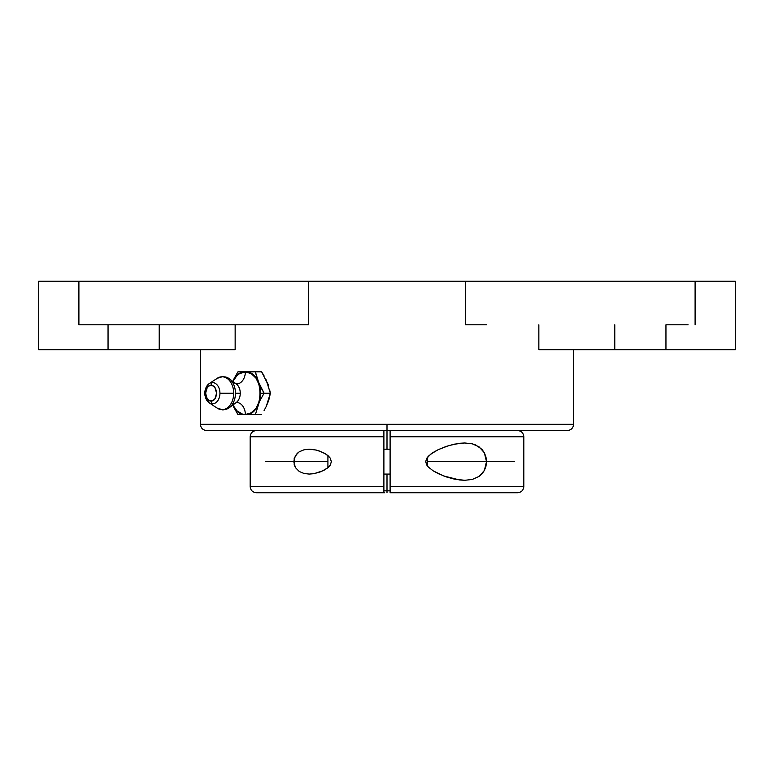 <?xml version="1.0" encoding="UTF-8"?>
<svg xmlns="http://www.w3.org/2000/svg" width="774" height="774" viewBox="0 0 774 774"><rect width="100%" height="100%" fill="white"/><g stroke="black" fill="none" stroke-linecap="round" stroke-linejoin="round"><path stroke-width="1.16" d="M250.166 486.517C250.544 490.281 252.614 492.361 256.387 492.738L383.894 492.738L383.894 430.538L383.894 436.759L250.166 436.759L250.166 486.517L383.894 486.517L383.894 436.759L250.166 436.759L250.166 486.517L383.894 486.517L383.894 492.738L256.397 492.738L384.678 492.738M573.592 424.316L200.408 424.316L200.408 349.684L200.408 424.316L387 424.316L387 430.538L206.629 430.538L567.371 430.538L387 430.538L387 424.316L573.592 424.316L573.592 349.684L573.592 424.316C573.215 428.09 571.144 430.16 567.371 430.538M232.877 382.782A10.439 7.382 90 0 1 237.183 384.746A10.439 7.382 90 0 1 240.259 393.221A10.439 7.382 90 0 1 237.183 401.696A10.439 7.382 90 0 1 232.877 403.66M236.883 402.499A12.442 8.795 -90 0 1 245.387 414.487C264.776 415.773 264.776 370.659 245.387 371.955A12.442 8.795 -90 0 1 236.883 383.943A12.442 8.795 90 0 0 245.387 371.955L251.144 373.571L256.02 378.186L259.28 385.084L260.422 393.221L259.28 401.358L256.02 408.256L251.144 412.861L245.387 414.487A12.442 8.795 90 0 0 236.883 402.499M223.87 376.832A16.389 11.591 90 0 1 229.268 378.728A16.389 11.591 90 0 1 235.451 393.221A16.389 11.591 90 0 1 229.268 407.714L236.322 402.451A10.439 7.382 -90 0 0 240.259 393.221L235.451 393.221A16.389 11.591 90 0 0 230.633 379.918A16.389 11.591 90 0 0 223.87 376.832A3.106 2.196 90 0 0 222.941 376.541A3.106 2.196 90 0 0 222.08 376.793A16.428 11.62 -90 0 0 215.791 379.405M215.791 407.037A16.428 11.62 -90 0 0 222.08 409.649A3.106 2.196 90 0 0 222.941 409.901A3.106 2.196 90 0 0 223.87 409.601A16.389 11.591 90 0 0 229.268 407.714L222.931 409.901L217.146 408.101A16.428 11.62 -90 0 0 222.08 409.649A16.428 11.62 -90 0 0 233.69 393.221L219.942 393.221A10.633 7.517 90 0 1 212.424 403.854A10.633 7.517 90 0 1 208.351 402.161M208.351 384.272A10.633 7.517 90 0 1 212.424 382.579A3.106 2.196 90 0 0 211.079 385.442C203.988 384.968 203.988 401.474 211.079 400.99A3.106 2.196 90 0 0 212.424 403.854A10.633 7.517 90 0 1 209.232 402.848A10.633 7.517 90 0 1 204.897 393.221A10.633 7.517 90 0 1 209.232 383.585A10.633 7.517 90 0 1 212.424 382.579A10.633 7.517 90 0 1 219.942 393.221A10.633 7.517 90 0 1 212.424 403.854A3.106 2.196 -90 0 1 211.079 400.99L213.189 400.4L214.969 398.716L216.575 393.221L214.969 387.726L213.189 386.033L211.079 385.442L208.98 386.033L207.19 387.726L205.584 393.221L207.19 398.716L208.98 400.4L211.079 400.99C218.171 401.474 218.171 384.968 211.079 385.442A3.106 2.196 -90 0 1 212.424 382.579A10.633 7.517 90 0 1 219.942 393.221L233.69 393.221A16.428 11.62 -90 0 0 222.08 376.793A16.428 11.62 -90 0 0 217.146 378.341L209.232 383.585C203.243 390.009 203.243 396.433 209.232 402.848L217.146 408.101M390.106 490.822L383.894 490.822L390.106 490.822M383.894 474.075L390.106 474.075L383.894 474.075M390.106 449.201L383.894 449.201L390.106 449.201M304.047 449.781L309.223 449.201L313.983 449.597L318.753 450.749L325.757 453.961L330.275 458.169L331.369 461.633L330.285 465.097L327.915 467.738L323.484 470.602L313.983 473.669L309.223 474.075L304.047 473.495L299.267 471.501L295.416 467.602L294.197 464.806L294.188 458.469L297.148 453.458L299.257 451.774L304.047 449.781L309.223 449.201L316.363 450.081L323.484 452.674L327.915 455.538L327.915 467.738L321.133 471.666L313.983 473.669L309.223 474.075L304.047 473.495L299.267 471.501L295.416 467.602L293.752 461.633L295.397 455.692L299.257 451.774L304.047 449.781M517.583 492.738L390.106 492.738L390.106 432.356L390.106 436.759L523.834 436.759L523.834 486.517L523.834 436.759L390.106 436.759L390.106 486.517L523.834 486.517C523.456 490.281 521.386 492.361 517.613 492.738L390.106 492.738L390.106 486.517L523.834 486.517M472.334 479.435L464.777 480.296L454.338 479.116L446.337 476.91L438.336 473.669L433.169 470.834L428.419 467.109L426.551 464.642L425.739 461.643L426.542 458.663L430.644 454.193L438.287 449.626L446.317 446.375L454.309 444.17L464.777 442.98L472.295 443.831L479.096 446.84L484.36 452.79L486.517 461.604L484.389 470.428L479.125 476.407L472.334 479.435L464.777 480.296L459.592 479.977L443.647 475.942L433.169 470.834L428.419 467.109L426.871 465.184L425.739 461.643L426.755 458.276L428.37 456.215L433.101 452.48L438.287 449.626L448.988 445.524L459.572 443.289L464.777 442.98L472.295 443.831L475.826 445.021L481.999 449.413L484.36 452.79L485.946 456.95L486.517 461.604L485.956 466.267L484.389 470.428L482.038 473.823L479.125 476.407L472.334 479.435M427.432 465.967L427.432 457.299L427.432 465.967M235.151 349.684L235.151 324.799L235.151 349.684L159.221 349.684L159.221 324.799L159.221 349.684L108.05 349.684L220.251 349.684M287.415 324.799L308.574 324.799L308.574 281.262L695.1 281.262L695.1 324.799L695.1 281.262L735.3 281.262L735.3 349.684L735.3 281.262L465.426 281.262L465.426 324.799L465.426 281.262L308.574 281.262L308.574 324.799L78.9 324.799L78.9 281.262L38.7 281.262L78.9 281.262L78.9 324.799L85.885 324.799M538.849 349.684L538.849 324.799L538.849 349.684L665.95 349.684L665.95 324.799L665.95 349.684L735.3 349.684L553.749 349.684M268.597 385.665L267.185 382.24L268.597 385.665M267.185 404.192L268.597 400.777L267.185 404.192M269.236 398.368L268.597 400.777L269.236 398.368M237.928 414.593L243.326 414.593L237.928 414.593L232.78 405.092L235.354 409.475L237.753 411.903L243.326 414.593A21.575 15.257 90 0 1 233.322 406.427L237.928 414.593L247.448 414.593L250.321 413.635L255.42 409.475L257.452 406.427A21.575 15.257 90 0 1 247.448 414.593L255.381 414.593L259.503 401.387L264.108 393.221L260.644 393.221A21.575 15.257 90 0 1 259.503 401.387L264.108 393.221L259.503 385.055A21.575 15.257 90 0 1 260.644 393.221L264.108 393.221L257.452 380.015L255.42 376.967L250.321 372.807L247.448 371.839L243.326 371.839L240.453 372.807L237.753 374.539L233.322 380.015A21.575 15.257 90 0 1 243.326 371.839L237.928 371.839L233.322 380.015L237.928 371.839L247.448 371.839A21.575 15.257 90 0 1 257.452 380.015L255.381 371.839L247.448 371.839L261.641 371.839L268.355 385.21M222.941 409.901A3.106 2.196 -90 0 1 222.08 409.649A16.428 11.62 -90 0 0 233.69 393.221A16.428 11.62 -90 0 0 222.08 376.793A3.106 2.196 -90 0 1 222.941 376.541M217.146 378.341L222.931 376.541L229.268 378.728L236.322 383.991A10.439 7.382 -90 0 1 240.259 393.221L235.451 393.221A16.389 11.591 90 0 1 230.633 406.524M243.326 414.593L255.381 414.593L259.503 401.387L260.644 393.221L259.503 385.055L255.381 371.839L261.641 371.839L264.098 375.883M245.387 414.487L242.456 414.08L237.028 410.897L232.877 405.025M232.877 381.418L237.028 375.535L239.63 373.571L245.387 371.955M249.779 414.593L247.709 414.593M255.381 414.593L261.641 414.593L255.381 414.593M264.098 410.549L266.15 406.621M266.15 379.811L270.368 393.221L264.108 393.221L270.368 393.221L266.246 406.427L268.355 401.232M269.516 389.177L270.368 393.221L269.516 397.265M247.709 371.839L249.779 371.839M108.05 324.799L108.05 349.684L108.05 324.799M614.779 324.799L614.779 349.684L614.779 324.799M688.115 324.799L665.95 324.799M38.7 349.684L108.05 349.684L38.7 349.684L38.7 281.262M308.574 281.262L78.9 281.262L308.574 281.262M78.9 324.799L308.574 324.799M465.426 324.799L486.585 324.799M200.408 424.316C200.785 428.09 202.856 430.16 206.629 430.538L566.5 430.538M327.915 467.738L327.915 455.538L330.217 458.073L331.369 461.846L329.879 465.677L327.915 467.738M390.106 432.356L390.106 430.538L390.106 432.356M387 430.538L387 449.201M387 474.075L387 492.738M514.507 461.633L427.432 461.633M327.915 461.633L265.714 461.633M236.147 402.567L237.047 402.567L236.602 402.228M236.602 384.214L237.047 383.875L236.147 383.875M250.166 436.759C250.544 432.985 252.614 430.915 256.387 430.538M523.834 436.759C523.456 432.985 521.386 430.915 517.613 430.538"/></g></svg>
